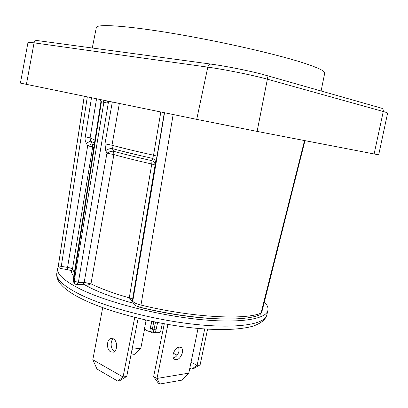 <?xml version="1.0" encoding="UTF-8"?>
<svg xmlns="http://www.w3.org/2000/svg" width="408" height="408" viewBox="0 0 408 408"><rect width="100%" height="100%" fill="white"/><g stroke="black" fill="none" stroke-linecap="round" stroke-linejoin="round"><path stroke-width="0.61" d="M102.689 307.663L92.805 359.739L123.058 377.007L117.764 381.108L119.493 380.827L126.73 376.426L123.058 377.007L134.727 317.409M110.757 351.895L113.414 352.155C117.728 350.982 117.626 340.721 113.286 338.783L110.731 338.538C106.412 339.66 106.427 349.85 110.757 351.895M126.73 376.426L138.154 318.265M113.271 338.778C109.91 341.226 110.67 349.656 114.424 351.441M264.369 301.895C267.301 304.985 268.474 307.846 267.883 310.478C266.041 319.235 239.496 323.646 198.094 319.337C156.784 315.063 107.406 302.257 81.024 289.435C64.474 281.214 56.661 274.222 57.579 268.454L58.436 266.195M215.378 318.745L218.025 318.862M133.156 303.18C111.93 297.33 95.691 291.159 84.451 284.651M73.782 276.379C72.068 274.273 71.298 272.35 71.482 270.606M213.721 318.653C190.939 317.46 166.484 313.737 140.347 307.479L138.496 306.76M132.682 301.517L129.275 297.85C131.243 298.462 132.33 299.064 132.524 299.661L155.122 164.975L151.766 164.011L151.949 160.701L153.546 155.224L160.813 111.986M109.92 101.536L108.37 102.52L78.397 282.331L84.176 282.397L90.964 283.846C100.944 288.736 113.715 293.403 129.275 297.85L151.766 164.011C136.644 160.579 124.017 157.432 113.898 154.586L106.927 153.219L105.723 150.567L104.963 143.856L112.302 102.026M100.521 99.603L101.403 101.816L100.924 101.704L73.124 280.633L74.241 283.483L74.848 283.835L74.154 281.454L103.867 102.332L101.403 101.816L73.552 281.112L78.397 282.331L76.979 284.488L82.753 284.539L84.176 282.397L106.927 153.219C109.344 151.664 111.568 151.011 113.582 151.261L113.898 154.586L90.964 283.846L87.715 285.156L87.118 285.034M87.312 96.89L61.282 266.378L67.651 267.413C70.339 267.918 71.93 268.525 72.435 269.229L74.378 272.524M84.293 96.273L58.431 265.312C58.573 265.741 59.527 266.098 61.282 266.378L60.838 268.551L67.192 269.581L87.689 145.778L92.687 146.982L72.435 269.229L71.655 270.667M304.546 140.556L260.993 313.14L261.676 312.564L304.975 140.638M58.426 265.271L83.416 101.582M132.595 300.982L132.524 299.661L132.738 301.002C133.243 302.455 135.986 303.812 140.979 305.072L173.165 114.526M93.779 147.676L92.687 146.982L92.361 144.228L90.428 140.622L90.102 137.894L96.553 98.792M374.116 153.964L257.122 131.417L196.722 119.36L20.4 83.105L27.979 42.498C28.06 42.182 30.09 42.299 34.073 42.85L207.799 67.136C224.308 69.386 254.062 75.414 267.378 79.198L383.265 111.511L374.116 153.964L378.695 154.805L387.6 113.184C387.656 112.899 386.213 112.338 383.265 111.511C383.5 109.665 382.826 108.528 381.25 108.1L265.817 75.271M105.723 150.567C108.156 149.012 110.379 148.354 112.394 148.599L113.582 151.261C123.833 154.096 136.619 157.243 151.949 160.701C154.081 161.767 155.142 163.19 155.122 164.975L157.019 156.157L164.312 112.705M87.715 285.156L82.258 284.534M75.715 284.31L74.848 283.835L76.485 284.478M108.329 101.209L108.37 102.52L106.855 102.954L103.867 102.332L103 100.113M107.386 101.016L106.855 102.954M157.019 156.157L153.546 155.224C136.843 151.516 122.987 148.186 111.981 145.228L119.355 103.474M155.703 162.654C155.718 160.859 154.647 159.431 152.49 158.37C136.42 154.77 123.053 151.516 112.394 148.599L111.981 145.228L104.963 143.856M99.955 99.491L100.383 99.822M73.124 280.633L74.241 283.483L74.97 283.927M71.742 270.698L67.172 269.576M58.405 265.899L58.41 265.44C58.395 267.102 59.201 268.143 60.838 268.551L60.823 268.551M94.207 144.916L92.361 144.228L90.663 141.127L86.231 143.162L85.343 141.01L84.981 138.73L91.494 97.752M94.503 143.004L91.101 141.418L90.428 140.622L92.126 143.759L87.689 145.778L86.231 143.162M132.065 349.274L140.811 348.192L144.636 328.858M130.917 355.103L133.972 354.705L140.811 348.192M207.58 329.149L200.119 364.818L197.115 365.293L191.714 369.097L193.132 368.868L200.119 364.818M204.699 328.965L197.115 365.293L191.041 362.228M173.344 353.292L177.174 355.225M189.817 368.128L191.714 369.097M117.764 381.108L97.033 369.072L92.805 359.739M198.059 328.43L188.782 373.131L181.728 380.164L159.865 384.005L156.998 378.451L153.648 376.615L164.276 323.809M178.755 347.035L179.03 351.069C178.046 354.766 176.174 357.082 173.415 358.015M182.407 352.757C180.469 358.382 177.766 360.534 174.292 359.213C173.114 358.127 172.737 356.398 173.165 354.027C175.109 348.396 177.806 346.229 181.259 347.529C182.463 348.621 182.845 350.36 182.407 352.757M167.907 324.447L156.998 378.451L188.782 373.131M159.865 384.005L158.289 383.132L153.648 376.615M150.389 331.842C146.554 330.73 144.611 329.577 144.565 328.374L146.115 320.137M162.343 323.457L160.64 331.571C160.227 332.571 158.273 332.928 154.78 332.642M153.224 332.964C155.336 332.306 156.152 331.78 155.678 331.383L157.595 322.555L156.203 329.185L154.01 329.348L153.189 332.954M155.519 322.142L154.01 329.348L152.383 329.011L151.628 332.632M150.001 329.97L151.623 321.336M56.809 273.187C56.411 276.043 57.145 278.939 59.012 281.882C62.766 287.502 70.196 293.087 81.294 298.63C108.355 312.283 158.574 325.079 199.507 328.557C222.824 330.409 240.756 329.582 253.307 326.074C262.308 322.687 265.307 319.444 266.771 315.139C264.879 324.115 238.318 328.766 196.977 324.569C155.718 320.408 106.447 307.545 80.147 294.55C63.648 286.217 55.87 279.098 56.809 273.187L57.579 268.454M164.546 112.756L132.697 301.609C133.921 306.133 136.996 305.995 140.867 307.448L140.979 305.072C191.265 317.378 244.805 320.249 260.993 313.14L259.921 314.741L258.8 315.175M261.681 312.543L259.921 314.741C242.786 322.488 190.429 319.505 140.867 307.448L141.005 307.479M85.104 136.731L90.102 137.894L94.957 140.092M196.722 119.36L207.799 67.136C208.417 64.928 209.488 63.923 211.002 64.112C226.088 66.106 253.047 71.573 265.215 75.103C266.924 75.562 267.648 76.928 267.378 79.198L257.122 131.417M26.413 84.385L34.073 42.85C34.547 41.101 35.527 40.326 37.016 40.514L210.548 64.051M92.274 48.011L96.319 27.535C96.461 23.761 125.965 25.52 173.538 33.517C221.014 41.478 277.052 54.315 303.965 63.102C318.332 67.83 325.247 71.186 324.702 73.17L321.101 90.994M132.483 300.268L132.921 302.665M153.76 321.785L152.383 329.011L150.496 328.058L150.037 329.684M149.971 330.495L150.001 330.118M151.766 321.366L150.496 328.058M112.057 338.395L110.731 338.538M266.771 315.139L267.883 310.478M58.451 265.062L84.232 96.257M100.302 99.557L100.924 101.704M181.259 347.529L180.219 347.019M146.033 320.576L144.233 319.709M153.214 332.959L151.643 332.637C148.701 330.505 150.455 330.653 149.981 330.256L150.016 329.822"/></g></svg>
